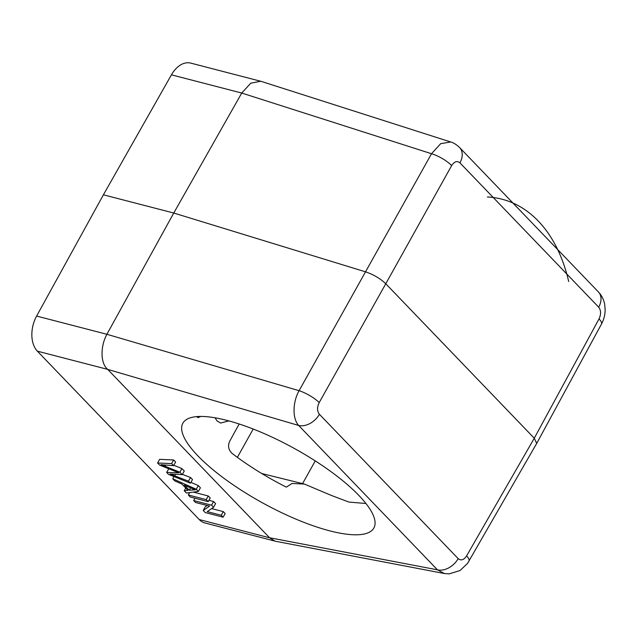 <?xml version="1.0" encoding="UTF-8"?>
<svg xmlns="http://www.w3.org/2000/svg" width="637" height="637" viewBox="0 0 637 637"><rect width="100%" height="100%" fill="white"/><g stroke="black" fill="none" stroke-linecap="round" stroke-linejoin="round"><path stroke-width="0.96" d="M260.756 81.249L250.771 83.192L241.734 93.042L431.528 153.724L440.669 143.683L450.678 141.963L261.313 81.417L190.766 63.111A26.149 17.056 104.5 0 0 171.433 74.832L103.409 194.803L36.62 316.063A26.149 17.056 104.5 0 0 37.368 351.162L199.27 519.569A26.149 17.056 104.5 0 0 204.947 522.985L275.678 541.291L444.347 573.523L437.452 569.828L269.555 537.747L274.937 541.124M253.2 429.035L237.37 457.358M451.641 165.612C454.332 161.495 457.095 160.572 459.93 162.841L598.708 307.209C601.073 310.338 601.177 314.24 599.027 318.93L534.268 438.224L385.775 283.76L451.641 165.612A17.43 5.12 -150.9 0 0 431.528 153.724L299.087 390.696L106.905 334.282C100.343 346.186 100.256 363.377 107.693 369.38L298.665 425.468C292.335 418.859 292.542 402.17 299.087 390.696A17.43 4.722 29.3 0 1 319.201 402.584L385.775 283.76C380.337 278.576 373.64 274.611 365.662 271.872L173.75 213.029L241.734 93.042L171.441 74.832M36.62 316.063L106.905 334.282L173.75 213.029L103.409 194.803M269.555 537.747L107.757 369.436M173.638 459.946L159.624 459.357L157.586 463.003L171.6 463.601L173.638 459.946L175.629 462.016L173.59 465.671L164.083 464.946A89.419 25.241 29.2 0 1 161.042 464.636L179.889 472.216L181.927 468.569L173.813 465.273M181.927 468.569L184.268 471.006L182.23 474.653L170.063 474.032L188.496 481.174L190.535 477.519L182.397 474.35M190.535 477.519L192.485 479.55L190.447 483.196L168.526 474.382L166.655 472.431L168.789 468.784M184.244 490.737L187.963 490.363L181.832 483.985L174.801 480.911L172.738 478.769L196.276 489.256L198.314 485.609L200.4 487.783L198.362 491.43L186.458 493.03L184.244 490.737L185.741 488.053M198.314 485.609L190.933 482.32M193.345 492.106L208.275 495.976L210.218 497.991L208.18 501.645L190.272 497.003L188.337 494.989L189.667 492.6M207.208 505.499L205.265 506.829L203.227 510.476L209.597 506.12L195.527 502.474L193.672 500.539L194.97 498.222M211.627 508.581L223.3 511.607L225.156 513.541L223.117 517.188L205.218 512.546L203.227 510.476M208.92 500.316L213.618 501.526L215.601 503.596L213.562 507.251L207.208 511.615L221.262 515.253L223.3 511.607M444.403 573.531L449.109 573.889L460.057 570.513L467.59 563.339L536.665 443.471M358.814 495.379A108.935 31.492 -151.3 0 0 257.674 430.827A108.935 31.492 -151.3 0 0 182.843 423.239A108.935 31.492 -151.3 0 0 197.9 455.861A108.935 31.492 -151.3 0 0 299.04 520.413A108.935 31.492 -151.3 0 0 373.879 528.001A108.935 31.492 -151.3 0 0 358.814 495.379M319.201 402.584C316.979 407.258 317.051 411.152 319.408 414.281L458.186 558.641C461.029 560.918 463.824 560.003 466.587 555.902L534.268 438.224L536.704 443.4M200.87 416.407L197.908 417.633L196.769 416.678A108.935 31.492 28.7 0 1 196.722 416.582M228.898 420.89L220.609 423.048L217.042 420.953L215.059 417.768M365.925 503.493L348.909 502.075L331.144 495.347L304.406 484.064L292.009 483.475L286.332 487.13A108.935 31.492 28.7 0 1 232.027 453.353C228.365 449.778 227.624 445.685 229.79 441.083L239.17 423.971M302.567 483.61L315.251 460.917M166.655 472.431L178.846 472.821L159.569 465.058L157.586 463.003M171.6 463.601L173.59 465.671M165.636 465.066L165.007 466.18M179.889 472.216L182.23 474.653M188.496 481.174L190.447 483.196M172.738 478.769L173.965 476.572M196.276 489.256L198.362 491.43M191.18 488.101L184.324 485.068L189.293 490.235L195.392 489.813L191.18 488.101M189.293 490.235L190.622 487.854M188.337 494.989L206.237 499.623L208.275 495.976M206.237 499.623L208.18 501.645M193.672 500.539L211.572 505.181L213.618 501.526M211.572 505.181L213.562 507.251M221.262 515.253L223.117 517.188M568.698 281.546A167.149 109.038 104.5 0 0 501.948 199.19A167.149 109.038 104.5 0 0 487.401 196.984M598.708 307.209A17.43 12.262 -43.9 0 0 598.414 291.945L459.635 147.577A17.43 12.262 136.1 0 1 459.93 162.841M598.414 291.945L598.414 291.945C601.806 295.584 603.916 299.868 604.744 304.805L605.15 310.044C605.031 315.076 603.812 319.75 601.487 324.058A17.43 4.921 -151.5 0 0 599.027 318.93M199.27 519.569L269.594 537.795M107.693 369.38L37.368 351.162M458.186 558.641A17.43 12.262 -43.9 0 1 437.452 569.828L298.665 425.468A17.43 12.262 136.1 0 0 319.408 414.281M466.587 555.902A17.43 4.921 29.9 0 1 468.983 561.157M175.422 474.493L174.689 475.799M177.205 472.758L177.468 472.288M192.716 489.933L193.25 488.977M459.635 147.577C456.458 144.559 453.464 142.688 450.678 141.963M536.728 443.352L601.487 324.058M261.775 473.538L304.406 484.064"/></g></svg>
